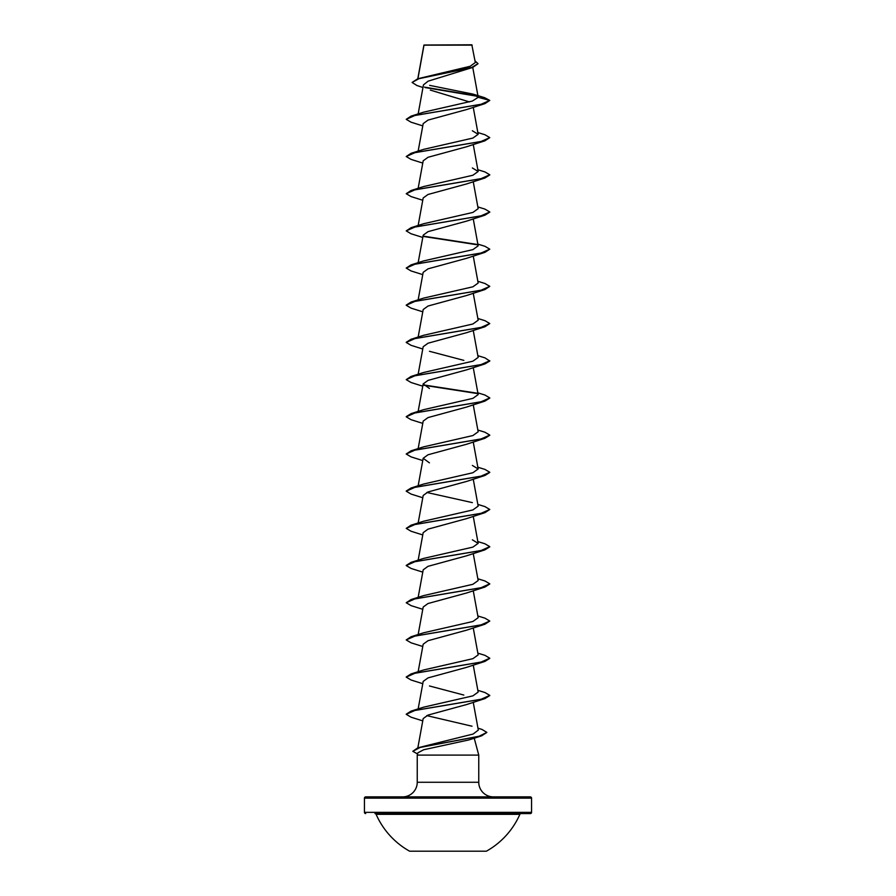 <?xml version="1.0" encoding="UTF-8"?>
<svg xmlns="http://www.w3.org/2000/svg" width="896" height="896" viewBox="0 0 896 896"><rect width="100%" height="100%" fill="white"/><g stroke="black" fill="none" stroke-linecap="round" stroke-linejoin="round"><path stroke-width="1.34" d="M409.618 851.2L486.382 851.2A78.546 78.546 0 0 0 519.882 814.341L376.118 814.341A78.546 78.546 0 0 0 409.618 851.2M530.309 796.88L365.691 796.88L530.309 796.88A1.254 1.254 0 0 1 531.563 798.134L531.563 812.347A1.254 1.254 0 0 1 530.309 813.59L374.976 813.59A1.254 1.254 0 0 1 376.118 814.341M530.309 813.59L521.024 813.59A1.254 1.254 0 0 0 519.882 814.341M365.691 813.59A1.254 1.254 0 0 1 364.437 812.347L531.563 812.347M422.979 87.506L416.998 85.546L412.093 82.454L417.827 78.725L470.131 66.293L475.317 62.541L471.834 44.8L423.954 45.013M472.147 45.125L423.987 45.17L417.928 78.691M365.691 796.88A1.254 1.254 0 0 0 364.437 798.134L364.437 812.347M493.371 796.88A14.627 14.627 0 0 1 478.755 782.264L417.245 782.264A14.627 14.627 0 0 1 402.629 796.88L493.371 796.88M477.96 728.168L482.003 729.445L486.864 732.413L481.566 735.862L469 739.894L423.696 749.739L417.85 752.842L417.245 755.104L478.755 755.104L478.755 782.264M474.219 738.17L478.755 755.104M417.245 755.104L417.245 782.264M412.093 82.454L418.958 78.691L472.718 67.424L428.098 81.178L423.45 84.885L418.152 113.949M430.338 90.104L469.493 101.92M478.184 97.317L489.787 100.419L480.906 104.35L411.074 116.133L423.64 112.168L472.405 101.035L478.184 97.317L473.144 94.147L484.691 97.709L489.787 100.419L484.949 103.611L466.57 109.57L428.019 120.098L423.192 123.603L418.152 151.133M477.848 132.541L484.938 134.736L489.776 137.614L484.926 140.806L466.558 146.765L428.042 157.282L423.192 160.798L418.152 188.317M489.765 174.944L484.938 177.979L466.57 183.949L428.019 194.477L423.17 197.982L418.152 225.501M489.765 212.139L484.938 215.174L466.547 221.144L428.042 231.65L423.203 235.166L418.152 262.696M477.848 244.104L484.926 246.288L489.776 249.166L484.926 252.358L466.581 258.317L428.042 268.834L423.17 272.35L418.152 299.88M477.848 281.288L484.938 283.483L489.776 286.35L484.949 289.542L466.558 295.512L428.03 306.029L423.192 309.534L418.152 337.064M477.848 318.472L484.938 320.667L489.776 323.546L484.926 326.738L466.547 332.696L428.053 343.202L423.17 346.73L418.152 374.248M429.442 351.288L463.859 360.371M477.848 355.656L484.926 357.851L489.776 361.032L484.938 363.922L466.581 369.869L428.019 380.397L423.181 383.914L429.442 388.472M489.765 398.07L484.949 401.106L466.547 407.075L428.042 417.581L423.192 421.098L418.152 448.627M489.765 435.254L484.926 438.29L466.581 444.248L428.019 454.776L423.17 458.282L429.43 462.84M489.765 472.438L484.938 475.474L466.558 481.443L428.008 491.96L423.203 495.466L418.152 522.995M477.848 504.403L484.949 506.598L489.787 509.477L484.938 512.658L466.558 518.627L428.042 529.144L423.181 532.661L418.152 560.179M489.765 546.818L484.926 549.853L466.57 555.811L427.997 566.339L423.192 569.845L418.152 597.374M489.765 584.002L484.949 587.037L466.547 593.006L428.019 603.523L423.192 607.029L418.152 634.558M477.848 615.966L484.949 618.162L489.776 621.04L484.926 624.221L466.581 630.179L428.019 640.707L423.181 644.213L418.152 671.742M489.765 658.37L484.938 661.405L466.547 667.374L428.008 677.902L423.203 681.397L418.152 708.926M429.453 685.966L463.826 695.05M489.765 695.565L484.949 698.589L466.558 704.558L428.019 715.086L423.17 718.592L417.85 747.802M486.864 732.413L479.046 736.254L417.928 747.779L473.122 734.037L478.318 730.083L473.245 702.274M472.024 726.219L426.776 715.624M477.848 690.334L484.949 692.53L489.787 695.408L480.917 699.328L411.074 711.122L423.64 707.157L472.909 695.856L478.162 692.082L473.245 665.078M477.848 653.15L484.926 655.334L489.776 658.213L480.917 662.144L411.062 673.938L423.651 669.962L472.898 658.672L478.162 654.898L473.245 627.894M489.776 621.04L480.894 624.96L411.062 636.754L423.64 632.778L472.886 621.488L478.162 617.714L473.245 590.71M477.848 578.771L484.938 580.966L489.776 583.845L480.917 587.776L411.074 599.558L423.64 595.594L472.909 584.293L478.162 580.53L473.245 553.526M477.848 541.587L484.926 543.782L489.776 546.661L480.906 550.592L411.051 562.374L423.64 558.41L472.909 547.109L478.162 543.346L472.36 539.818M489.787 509.477L480.906 513.408L411.074 525.19L423.629 521.226L472.898 509.925L478.162 506.15L473.245 479.147M472.36 502.622L426.821 492.464M477.848 467.219L484.926 469.403L489.776 472.282L480.917 476.213L411.062 488.006L423.651 484.03L472.886 472.741L478.162 468.966L472.36 465.438M477.848 430.035L484.938 432.219L489.776 435.109L480.894 439.029L411.051 450.822L423.64 446.846L472.909 435.546L478.162 431.782L473.245 404.779M477.848 392.84L484.949 395.035L489.787 397.914L480.917 401.845L411.074 413.627L423.64 409.662L472.909 398.362L478.162 394.598L473.245 367.595M489.776 360.73L480.917 364.661L411.062 376.443L423.651 372.478L472.909 361.178L478.162 357.414L473.245 330.411M489.776 323.546L480.894 327.477L411.062 339.259L423.64 335.294L472.886 323.994L478.162 320.219L473.245 293.216M489.776 286.35L480.917 290.282L411.074 302.064L423.64 298.099L472.898 286.81L478.162 283.035L473.245 256.032M489.776 249.166L480.906 253.098L411.051 264.891L423.64 260.915L472.909 249.614L478.162 245.851L473.245 218.848M477.848 206.909L484.949 209.104L489.787 211.982L480.894 215.914L411.062 227.696L423.629 223.731L472.909 212.43L478.162 208.667L473.245 181.664M477.848 169.725L484.926 171.92L489.776 174.798L480.917 178.718L411.062 190.512L423.651 186.547L472.886 175.246L478.162 171.483L472.36 167.955M489.776 137.614L480.894 141.546L411.051 153.328L423.64 149.352L472.898 138.062L478.162 134.288L472.349 130.76M473.144 94.147L429.666 85.366M477.691 96.331L425.096 87.562M472.718 67.424L477.994 63.762M477.187 95.917L424.558 87.136M423.931 45.058L417.794 78.736L471.89 67.39L478.005 63.605L475.037 60.939M484.949 103.611L415.106 115.394L406.224 119.325L411.062 122.203L422.755 125.877M484.926 140.806L415.083 152.589L406.213 156.52L411.051 159.387L422.755 163.072M484.938 177.979L415.083 189.773L406.224 193.704L411.074 196.582L422.755 200.256M484.938 215.174L415.106 226.957L406.224 230.888L411.051 233.766L422.755 237.44M423.562 236.488L477.534 244.832M484.926 252.358L415.083 264.152L406.224 268.072L411.062 270.95L422.755 274.624M484.949 289.542L415.094 301.325L406.224 305.256L411.074 308.134L422.755 311.808M484.926 326.738L415.094 338.52L406.213 342.44L411.051 345.318L422.755 349.003M484.938 363.922L415.083 375.704L406.224 379.635L411.074 382.514L422.755 386.187M423.55 385.224L477.534 393.579M484.949 401.106L415.106 412.888L406.224 416.819L411.062 419.698L422.755 423.371M484.926 438.29L415.083 450.072L406.213 454.003L411.051 456.882L422.755 460.555M484.938 475.474L415.083 487.267L406.224 491.187L411.074 494.077L422.755 497.75M484.938 512.658L415.106 524.44L406.224 528.371L411.062 531.25L422.755 534.934M484.926 549.853L415.083 561.635L406.224 565.566L411.062 568.445L422.755 572.118M484.949 587.037L415.094 598.819L406.224 602.75L411.074 605.629L422.755 609.302M484.926 624.221L415.106 636.003L406.213 639.934L411.051 642.813L422.755 646.486M484.938 661.405L415.083 673.198L406.224 677.13L411.074 680.008L422.755 683.682M484.949 698.589L415.106 710.382L406.224 714.302L411.062 717.192L422.755 720.866M481.566 735.862L420.134 747.443L412.81 751.296L417.558 753.962M411.074 116.133L406.224 119.325M411.051 153.328L406.213 156.52M411.062 190.512L406.224 193.704M411.062 227.696L406.224 230.888M423.349 236.141L477.03 244.418M411.051 264.891L406.224 268.072M411.074 302.064L406.235 305.099M411.062 339.259L406.235 342.283M411.062 376.443L406.224 379.635M423.326 384.877L477.03 393.165M411.074 413.627L406.235 416.662M411.051 450.822L406.213 454.003M411.062 488.006L406.235 491.042M411.074 525.19L406.224 528.371M411.051 562.374L406.235 565.41M411.074 599.558L406.224 602.75M411.062 636.754L406.213 639.934M411.062 673.938L406.235 676.973M411.074 711.122L406.235 714.157M417.928 747.779L412.81 751.296M374.976 813.59L521.024 813.59M531.563 798.134L364.437 798.134M472.752 67.413L478.173 97.126M473.245 107.285L478.162 134.288M473.245 144.48L478.162 171.483M423.17 383.914L418.152 411.432M473.245 441.963L478.162 468.966M423.17 458.282L418.152 485.811M473.245 516.342L478.162 543.346"/></g></svg>
